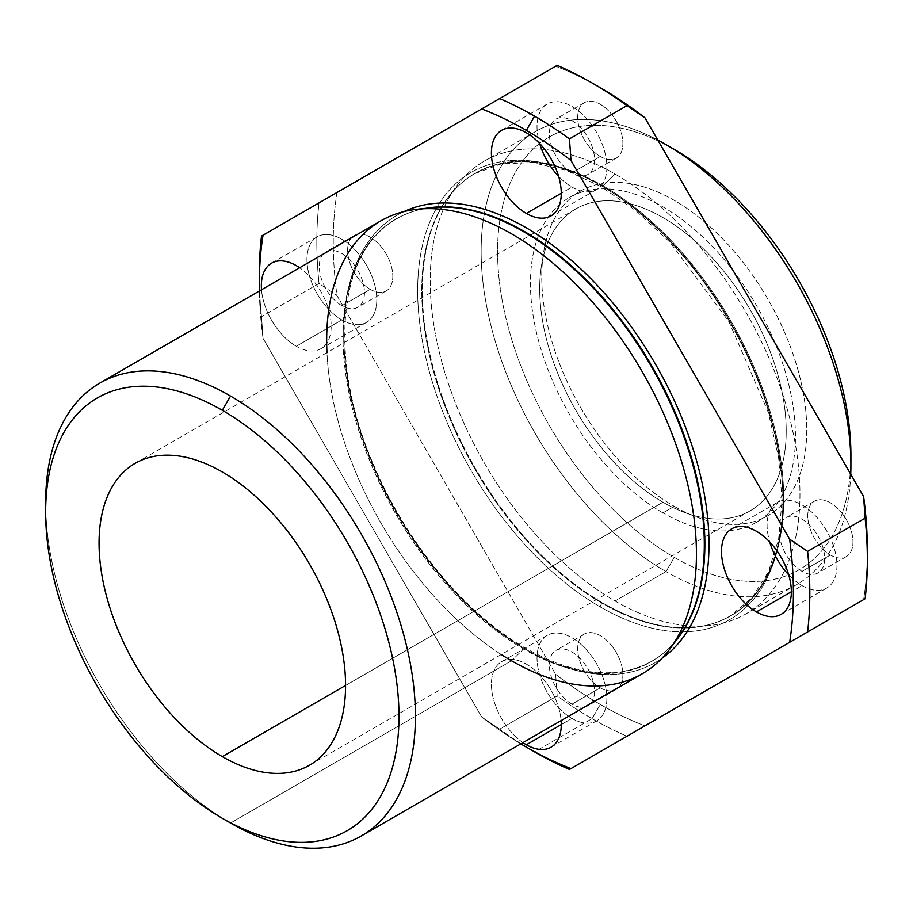 <?xml version="1.0" encoding="UTF-8"?>
<svg xmlns="http://www.w3.org/2000/svg" width="913" height="913" viewBox="0 0 913 913"><rect width="100%" height="100%" fill="white"/><g stroke="black" fill="none" stroke-linecap="round" stroke-linejoin="round"><path stroke-width="0.68" stroke-dasharray="4.57 3.42" d="M600.298 606.951A2.91 1.678 -60 0 1 602.352 603.402A255.378 147.45 -120 0 0 730.035 616.047A255.378 147.45 -120 0 0 730.046 321.159A255.378 147.45 -120 0 0 474.669 173.71A255.378 147.45 -120 0 0 435.512 378.359A255.378 147.45 -120 0 0 602.352 603.402A2.91 1.678 120 0 0 600.298 606.951A258.288 149.116 60 0 1 442.132 199.308A258.288 149.116 60 0 1 758.463 381.942A258.288 149.116 60 0 1 600.298 606.951A258.288 149.116 -120 0 0 758.463 381.942A258.288 149.116 -120 0 0 442.132 199.308A258.288 149.116 -120 0 0 600.298 606.951M380.824 220.866A261.46 150.953 -120 0 0 340.743 430.377A261.46 150.953 -120 0 0 511.554 660.784L523.617 648.983A2.91 1.678 -60 0 1 524.29 648.47A255.378 147.45 -120 0 0 651.973 661.115A255.378 147.45 -120 0 0 675.94 640.698A255.378 147.45 60 0 1 651.973 661.115A255.378 147.45 60 0 1 524.29 648.47A2.91 1.678 120 0 0 523.617 648.983A255.537 147.541 60 0 1 349.405 395.146A255.537 147.541 60 0 1 431.13 207.696A255.537 147.541 -120 0 0 349.405 395.146A255.537 147.541 -120 0 0 523.617 648.983A255.537 147.541 -120 0 0 678.85 636.76A255.537 147.541 60 0 1 523.617 648.983L511.554 660.784A261.46 150.953 -120 0 0 642.284 673.737M426.257 208.232A255.378 147.45 -120 0 0 396.607 218.778A255.378 147.45 -120 0 0 357.451 423.427A255.378 147.45 -120 0 0 524.29 648.47A255.378 147.45 60 0 1 357.451 423.427A255.378 147.45 60 0 1 396.607 218.778A255.378 147.45 60 0 1 426.257 208.232M259.292 275.087A389.292 224.758 -120 0 0 261.517 316.674L263.047 338.312A377.674 218.047 60 0 1 259.349 290.996A377.674 218.047 -120 0 0 263.047 338.312L481.687 717.002L499.662 729.156A389.292 224.758 -120 0 0 534.562 751.867L592.081 718.668L534.562 751.878A389.292 224.758 60 0 1 499.662 729.156L557.181 695.957A389.292 224.758 -120 0 0 592.081 718.668L600.298 704.437A377.674 218.047 -120 0 0 644.955 725.869A377.674 218.047 60 0 1 600.298 704.437A377.674 218.047 60 0 1 555.64 674.308A377.674 218.047 -120 0 0 600.298 704.437L592.081 718.668A389.292 224.758 60 0 1 557.181 695.957L555.64 674.308L337 295.618A377.674 218.047 60 0 1 337 192.495L555.64 66.261A377.674 218.047 60 0 1 596.223 85.377M600.298 87.705A377.674 218.047 -120 0 0 555.64 66.261L319.036 202.869A389.292 224.758 -120 0 0 319.036 283.464A389.292 224.758 60 0 1 319.036 202.869L337 192.495A377.674 218.047 -120 0 0 337 295.618L555.64 674.308L557.181 695.957L499.662 729.156L481.687 717.002A377.674 218.047 -120 0 0 520.809 743.867A377.674 218.047 60 0 1 481.687 717.002L263.047 338.312L261.517 316.674A389.292 224.758 60 0 1 259.326 279.892M522.966 742.623A49.382 28.508 60 0 1 491.445 682.981A49.382 28.508 60 0 1 525.215 663.477A49.382 28.508 60 0 1 561.107 720.608A49.382 28.508 -120 0 0 538.134 673.28A49.382 28.508 -120 0 0 501.648 661.663A49.382 28.508 -120 0 0 493.477 699.061A49.382 28.508 -120 0 0 522.966 742.623M526.345 649.657A258.288 149.116 60 0 1 355.887 416.066A258.288 149.116 60 0 1 403.934 211.576A258.288 149.116 -120 0 0 355.887 416.066A258.288 149.116 -120 0 0 526.345 649.657A258.288 149.116 -120 0 0 661.891 658.364A258.288 149.116 60 0 1 526.345 649.657A2.91 1.678 120 0 0 525.74 648.321A2.91 1.678 -60 0 1 526.345 649.657M296.269 346.255A49.382 28.508 60 0 1 261.506 289.752A49.382 28.508 -120 0 0 296.269 346.255A49.382 28.508 -120 0 0 320.965 348.698A49.382 28.508 -120 0 0 329.137 311.299A49.382 28.508 -120 0 0 299.635 267.737A49.382 28.508 60 0 1 331.145 328.018A49.382 28.508 60 0 1 296.269 346.255L341.873 319.927A49.382 28.508 -120 0 0 372.116 276.901A49.382 28.508 -120 0 0 311.63 241.979A49.382 28.508 -120 0 0 341.873 319.927A49.382 28.508 60 0 1 309.61 276.399A49.382 28.508 60 0 1 317.176 236.832A49.382 28.508 60 0 1 366.57 265.341A49.382 28.508 60 0 1 366.57 322.369A49.382 28.508 60 0 1 341.873 319.927L296.269 346.255M867.316 554.933A377.674 218.047 60 0 1 863.595 599.636A377.674 218.047 -120 0 0 867.35 550.242M830.374 554.99A31.955 18.454 -120 0 0 849.946 527.155A31.955 18.454 -120 0 0 810.801 504.558A31.955 18.454 -120 0 0 830.374 554.99A31.955 18.454 60 0 1 809.5 526.835A31.955 18.454 60 0 1 814.396 501.226A31.955 18.454 60 0 1 846.351 519.668A31.955 18.454 60 0 1 846.351 556.576A31.955 18.454 60 0 1 830.374 554.99L802.025 571.355A31.955 18.454 -120 0 0 818.002 572.942A31.955 18.454 -120 0 0 818.002 536.045A31.955 18.454 -120 0 0 786.047 517.591A31.955 18.454 -120 0 0 781.151 543.201A31.955 18.454 -120 0 0 802.025 571.355L830.374 554.99M600.298 687.831A31.955 18.454 -120 0 0 619.87 659.985A31.955 18.454 -120 0 0 580.725 637.388A31.955 18.454 -120 0 0 600.298 687.831A31.955 18.454 60 0 1 579.424 659.665A31.955 18.454 60 0 1 584.32 634.056A31.955 18.454 60 0 1 616.275 652.51A31.955 18.454 60 0 1 616.275 689.406A31.955 18.454 60 0 1 600.298 687.831L571.949 704.197A31.955 18.454 -120 0 0 587.926 705.772A31.955 18.454 -120 0 0 587.926 668.875A31.955 18.454 -120 0 0 555.971 650.421A31.955 18.454 -120 0 0 551.075 676.031A31.955 18.454 -120 0 0 571.949 704.197L600.298 687.831M370.221 289.33A31.955 18.454 -120 0 0 389.794 261.483A31.955 18.454 -120 0 0 350.649 238.886A31.955 18.454 -120 0 0 370.221 289.33A31.955 18.454 60 0 1 349.348 261.164A31.955 18.454 60 0 1 354.244 235.554A31.955 18.454 60 0 1 386.199 254.008A31.955 18.454 60 0 1 386.199 290.905A31.955 18.454 60 0 1 370.221 289.33L341.873 305.695A31.955 18.454 -120 0 0 357.85 307.27A31.955 18.454 -120 0 0 357.85 270.374A31.955 18.454 -120 0 0 325.895 251.92A31.955 18.454 -120 0 0 320.999 277.529A31.955 18.454 -120 0 0 341.873 305.695L370.221 289.33M600.298 156.488A31.955 18.454 -120 0 0 619.87 128.642A31.955 18.454 -120 0 0 580.725 106.045A31.955 18.454 -120 0 0 600.298 156.488A31.955 18.454 60 0 1 579.424 128.322A31.955 18.454 60 0 1 584.32 102.724A31.955 18.454 60 0 1 616.275 121.167A31.955 18.454 60 0 1 616.275 158.075A31.955 18.454 60 0 1 600.298 156.488L571.949 172.854A31.955 18.454 -120 0 0 587.926 174.44A31.955 18.454 -120 0 0 587.926 137.532A31.955 18.454 -120 0 0 555.971 119.089A31.955 18.454 -120 0 0 551.075 144.699A31.955 18.454 -120 0 0 571.949 172.854L600.298 156.488M592.081 718.668A389.292 224.758 -120 0 0 626.98 736.243A389.292 224.758 60 0 1 592.081 718.668M319.036 283.464L261.517 316.674L319.036 283.464L337 295.618L319.036 283.464M555.64 66.261L557.181 65.371L555.64 66.261M674.25 149.378A249.842 144.243 -120 0 0 497.585 251.372A249.842 144.243 -120 0 0 674.25 557.364A249.842 144.243 -120 0 0 850.87 460.026A249.842 144.243 60 0 1 674.25 557.364L666.034 571.595A261.46 150.953 60 0 1 481.197 256.154A261.46 150.953 60 0 1 657.805 140.088A261.46 150.953 -120 0 0 535.303 131.677A261.46 150.953 -120 0 0 495.223 341.188A261.46 150.953 -120 0 0 666.034 571.595L674.25 557.364A249.842 144.243 60 0 1 497.596 253.723A249.842 144.243 60 0 1 670.188 147.084M850.733 474.246A261.46 150.953 60 0 1 666.034 571.595A261.46 150.953 -120 0 0 796.764 584.548A261.46 150.953 -120 0 0 850.733 474.246M674.25 506.361A187.382 108.191 -120 0 0 789.003 343.117A187.382 108.191 -120 0 0 559.498 210.618A187.382 108.191 -120 0 0 674.25 506.361A187.382 108.191 60 0 1 551.84 341.245A187.382 108.191 60 0 1 580.565 191.091A187.382 108.191 60 0 1 767.947 299.281A187.382 108.191 60 0 1 767.936 515.651A187.382 108.191 60 0 1 674.25 506.361L662.952 512.889A187.382 108.191 -120 0 0 756.637 522.168A187.382 108.191 -120 0 0 756.649 305.798A187.382 108.191 -120 0 0 569.267 197.619A187.382 108.191 -120 0 0 540.542 347.762A187.382 108.191 -120 0 0 662.952 512.889L674.25 506.361M662.952 512.889A187.382 108.191 60 0 1 548.199 217.146A187.382 108.191 60 0 1 777.705 349.645A187.382 108.191 60 0 1 662.952 512.889M662.952 502.218A174.315 100.635 -120 0 0 769.693 350.352A174.315 100.635 -120 0 0 556.211 227.109A174.315 100.635 -120 0 0 662.952 502.218A174.315 100.635 60 0 1 549.078 348.618A174.315 100.635 60 0 1 575.795 208.94A174.315 100.635 60 0 1 750.109 309.575A174.315 100.635 60 0 1 750.109 510.846A174.315 100.635 60 0 1 662.952 502.218L345.571 685.458L662.952 502.218M45.65 502.801A261.46 150.953 -120 0 0 230.533 823.035A261.46 150.953 60 0 1 45.696 507.628M511.554 660.784L230.533 823.035L511.554 660.784M501.26 654.518A261.46 150.953 60 0 1 326.957 352.601M524.29 648.47A2.91 1.678 -60 0 1 525.74 648.321A2.91 1.678 120 0 0 524.29 648.47M602.352 603.402A255.378 147.45 60 0 1 435.512 378.359A255.378 147.45 60 0 1 474.669 173.71A255.378 147.45 60 0 1 730.046 321.159A255.378 147.45 60 0 1 730.035 616.047A255.378 147.45 60 0 1 602.352 603.402A2.91 1.678 -60 0 1 603.025 603.139A255.537 147.541 -120 0 0 695.512 627.128A255.537 147.541 -120 0 0 777.237 439.689A255.537 147.541 -120 0 0 603.025 185.841A255.537 147.541 -120 0 0 447.792 198.075A255.537 147.541 -120 0 0 445.921 406.867A255.537 147.541 -120 0 0 603.025 603.139A2.91 1.678 120 0 0 602.352 603.402M603.025 185.841A255.537 147.541 60 0 1 777.237 439.689A255.537 147.541 60 0 1 695.512 627.128A255.537 147.541 60 0 1 603.025 603.139A255.537 147.541 60 0 1 445.921 406.867A255.537 147.541 60 0 1 447.792 198.075A255.537 147.541 60 0 1 603.025 185.841L615.088 174.041A261.46 150.953 -120 0 0 456.26 186.549A261.46 150.953 -120 0 0 454.343 400.191A261.46 150.953 -120 0 0 615.088 601.005A261.46 150.953 -120 0 0 709.721 625.565A261.46 150.953 -120 0 0 793.34 433.766A261.46 150.953 -120 0 0 615.088 174.041L603.025 185.841M666.034 571.595L615.088 601.005A261.46 150.953 60 0 1 444.277 370.61A261.46 150.953 60 0 1 484.358 161.087A261.46 150.953 60 0 1 615.088 174.041A261.46 150.953 60 0 1 785.899 404.448A261.46 150.953 60 0 1 745.818 613.958A261.46 150.953 60 0 1 615.088 601.005L666.034 571.595M802.025 585.587A49.382 28.508 -120 0 0 836.65 560.011A49.382 28.508 -120 0 0 793.02 501.1A49.382 28.508 -120 0 0 769.739 542.014A49.382 28.508 60 0 1 777.328 502.492A49.382 28.508 60 0 1 826.721 531.012A49.382 28.508 60 0 1 826.721 588.04A49.382 28.508 60 0 1 802.025 585.587A49.382 28.508 60 0 1 788.706 574.848A49.382 28.508 -120 0 0 802.025 585.587L791.343 591.761L802.025 585.587M802.025 571.355A31.955 18.454 60 0 1 782.452 520.924A31.955 18.454 60 0 1 821.597 543.52A31.955 18.454 60 0 1 802.025 571.355M341.873 305.695A31.955 18.454 60 0 1 322.3 255.252A31.955 18.454 60 0 1 361.445 277.849A31.955 18.454 60 0 1 341.873 305.695M571.949 718.428A49.382 28.508 -120 0 0 602.192 675.403A49.382 28.508 -120 0 0 541.706 640.481A49.382 28.508 -120 0 0 571.949 718.428A49.382 28.508 60 0 1 539.686 674.901A49.382 28.508 60 0 1 547.252 635.334A49.382 28.508 60 0 1 596.645 663.842A49.382 28.508 60 0 1 596.645 720.871A49.382 28.508 60 0 1 571.949 718.428L561.267 724.591L571.949 718.428M571.949 704.197A31.955 18.454 60 0 1 552.376 653.754A31.955 18.454 60 0 1 591.521 676.35A31.955 18.454 60 0 1 571.949 704.197M571.949 187.085A49.382 28.508 -120 0 0 606.574 161.51A49.382 28.508 -120 0 0 562.944 102.598A49.382 28.508 -120 0 0 539.663 143.512A49.382 28.508 60 0 1 547.252 103.991A49.382 28.508 60 0 1 596.645 132.511A49.382 28.508 60 0 1 596.645 189.527A49.382 28.508 60 0 1 571.949 187.085A49.382 28.508 60 0 1 558.63 176.346A49.382 28.508 -120 0 0 571.949 187.085L561.267 193.259L571.949 187.085M571.949 172.854A31.955 18.454 60 0 1 552.376 122.422A31.955 18.454 60 0 1 591.521 145.019A31.955 18.454 60 0 1 571.949 172.854M709.721 625.565L695.512 627.128C708.168 625.725 719.672 622.027 730.035 616.047L752.061 597.764L768.495 571.686L778.652 538.727L782.076 500.13L778.584 457.424L768.267 412.288L728.985 321.775L670.222 242.493L636.293 210.983L601.062 186.606L565.934 170.274L532.302 162.594L501.499 163.792L474.669 173.71C464.306 179.701 455.347 187.827 447.792 198.075L456.26 186.549M431.13 207.696C418.474 209.111 406.97 212.797 396.607 218.778C337.422 250.048 327.002 361.206 375.323 468.803C408.054 544.958 466.554 614.689 525.74 648.321C575.201 675.905 617.279 680.162 651.973 661.115C662.336 655.123 671.295 647.009 678.85 636.76M580.565 191.091L569.267 197.619M767.936 515.651L756.637 522.168M575.795 208.94L135.158 463.336M750.109 510.846L309.473 765.242M796.764 584.548L745.818 613.958M535.303 131.677L484.358 161.087M814.396 501.226L786.047 517.591M846.351 556.576L818.002 572.942M777.328 502.492L731.724 528.821M826.721 588.04L781.117 614.369M354.244 235.554L325.895 251.92M386.199 290.905L357.85 307.27M317.176 236.832L271.572 263.161M366.57 322.369L320.965 348.698M584.32 634.056L555.971 650.421M616.275 689.406L587.926 705.772M547.252 635.334L501.648 661.663M596.645 720.871L551.041 747.199M584.32 102.724L555.971 119.089M616.275 158.075L587.926 174.44M547.252 103.991L501.648 130.319M596.645 189.527L551.041 215.867"/><path stroke-width="1.37" d="M675.94 640.698A255.378 147.45 -120 0 0 651.985 366.227A255.378 147.45 -120 0 0 426.257 208.232A255.378 147.45 60 0 1 651.985 366.227A255.378 147.45 60 0 1 675.94 640.698M431.13 207.696A255.537 147.541 60 0 1 651.391 366.57A255.537 147.541 60 0 1 678.85 636.76A255.537 147.541 -120 0 0 651.391 366.57A255.537 147.541 -120 0 0 431.13 207.696L416.921 209.271A261.46 150.953 60 0 1 642.284 371.819A261.46 150.953 60 0 1 670.382 648.276A261.46 150.953 60 0 1 511.554 660.784A261.46 150.953 60 0 1 501.26 654.518M596.223 85.377A377.674 218.047 60 0 1 644.955 117.823L863.595 496.512L865.125 518.162A389.292 224.758 60 0 1 867.35 559.737A389.292 224.758 60 0 1 865.125 598.745A389.292 224.758 -120 0 0 865.125 518.162L807.606 551.361A389.292 224.758 60 0 1 807.606 631.956A389.292 224.758 -120 0 0 807.606 551.361L789.642 539.206A377.674 218.047 60 0 1 789.642 642.33L569.461 769.454A389.292 224.758 60 0 1 534.562 751.878A389.292 224.758 -120 0 0 534.562 751.878A389.292 224.758 -120 0 0 569.461 769.454L571.002 768.563A377.674 218.047 60 0 1 526.345 747.131A377.674 218.047 60 0 1 520.809 743.867A377.674 218.047 -120 0 0 571.002 768.563L789.642 642.33A377.674 218.047 -120 0 0 789.642 539.206L571.002 160.517A377.674 218.047 -120 0 0 526.345 130.399A377.674 218.047 -120 0 0 481.687 108.955A377.674 218.047 60 0 1 526.345 130.399L534.562 116.156A389.292 224.758 -120 0 0 499.662 98.581L263.047 235.189A377.674 218.047 -120 0 0 259.349 290.996A377.674 218.047 60 0 1 259.292 284.582A377.674 218.047 60 0 1 263.047 235.189L261.517 236.079A389.292 224.758 -120 0 0 259.292 275.087L259.292 284.582M756.421 611.915A49.382 28.508 60 0 1 726.177 533.968A49.382 28.508 60 0 1 786.664 568.89A49.382 28.508 60 0 1 756.421 611.915A49.382 28.508 -120 0 0 781.117 614.369A49.382 28.508 -120 0 0 781.117 557.341A49.382 28.508 -120 0 0 731.724 528.821A49.382 28.508 -120 0 0 724.157 568.4A49.382 28.508 -120 0 0 756.421 611.915L791.343 591.761L756.421 611.915M526.345 744.757A49.382 28.508 60 0 1 522.966 742.623A49.382 28.508 -120 0 0 526.345 744.757A49.382 28.508 -120 0 0 551.041 747.199A49.382 28.508 -120 0 0 561.107 720.608A49.382 28.508 60 0 1 526.345 744.757L561.267 724.591L526.345 744.757M403.934 211.576A258.288 149.116 60 0 1 655.488 364.196A258.288 149.116 60 0 1 661.891 658.364A258.288 149.116 -120 0 0 655.488 364.196A258.288 149.116 -120 0 0 403.934 211.576M261.506 289.752A49.382 28.508 60 0 1 299.635 267.737A49.382 28.508 -120 0 0 271.572 263.161A49.382 28.508 -120 0 0 261.506 289.752M526.345 213.414A49.382 28.508 60 0 1 496.101 135.466A49.382 28.508 60 0 1 556.588 170.389A49.382 28.508 60 0 1 526.345 213.414A49.382 28.508 -120 0 0 551.041 215.867A49.382 28.508 -120 0 0 551.041 158.839A49.382 28.508 -120 0 0 501.648 130.319A49.382 28.508 -120 0 0 494.081 169.898A49.382 28.508 -120 0 0 526.345 213.414L561.267 193.259L526.345 213.414M867.35 559.737L867.35 550.242A377.674 218.047 -120 0 0 863.595 496.512A377.674 218.047 60 0 1 867.316 554.933M534.562 116.156L526.345 130.399A377.674 218.047 60 0 1 571.002 160.517L569.461 138.879A389.292 224.758 -120 0 0 534.562 116.156A389.292 224.758 60 0 1 569.461 138.879L626.98 105.668A389.292 224.758 -120 0 0 557.181 65.371L499.662 98.581A389.292 224.758 60 0 1 534.562 116.156M259.326 279.892A389.292 224.758 60 0 1 261.517 236.079L557.181 65.371A389.292 224.758 60 0 1 592.081 82.957A389.292 224.758 60 0 1 626.98 105.668L644.955 117.823A377.674 218.047 -120 0 0 600.298 87.705L592.081 82.957M670.188 147.084A249.842 144.243 60 0 1 850.87 460.026A249.842 144.243 -120 0 0 850.916 455.37A249.842 144.243 -120 0 0 674.25 149.378L666.034 144.631A261.46 150.953 60 0 1 850.916 464.854A261.46 150.953 60 0 1 850.733 474.246A261.46 150.953 -120 0 0 657.805 140.088A261.46 150.953 60 0 1 666.034 144.631M345.571 685.458L222.316 756.615A174.315 100.635 -120 0 0 309.473 765.242A174.315 100.635 -120 0 0 309.473 563.972A174.315 100.635 -120 0 0 135.158 463.336A174.315 100.635 -120 0 0 108.442 603.014A174.315 100.635 -120 0 0 222.316 756.615L345.571 685.458M45.696 507.628A261.46 150.953 60 0 1 99.802 383.118A261.46 150.953 60 0 1 230.533 396.059A261.46 150.953 60 0 1 401.343 626.466A261.46 150.953 60 0 1 361.263 835.977A261.46 150.953 60 0 1 230.533 823.035L230.533 823.035A261.46 150.953 -120 0 0 415.415 716.283A261.46 150.953 -120 0 0 230.533 396.059L222.316 410.291A249.842 144.243 -120 0 0 69.32 627.961A249.842 144.243 -120 0 0 375.311 804.627A249.842 144.243 -120 0 0 222.316 410.291A249.842 144.243 60 0 1 398.981 716.294A249.842 144.243 60 0 1 222.316 818.288A249.842 144.243 60 0 1 45.65 512.296A249.842 144.243 60 0 1 222.316 410.291L230.533 396.059A261.46 150.953 -120 0 0 45.65 502.801L45.65 512.296M222.316 756.615A174.315 100.635 60 0 1 115.574 481.505A174.315 100.635 60 0 1 329.057 604.76A174.315 100.635 60 0 1 222.316 756.615M361.263 835.977L642.284 673.737A261.46 150.953 -120 0 0 642.284 371.819A261.46 150.953 -120 0 0 380.824 220.866L99.802 383.118M326.957 352.601A261.46 150.953 60 0 1 416.921 209.271M571.002 768.563L865.125 598.745L571.002 768.563M789.642 539.206L807.606 551.361L865.125 518.162L863.595 496.512L644.955 117.823L626.98 105.668L569.461 138.879L571.002 160.517L789.642 539.206M769.739 542.014A49.382 28.508 -120 0 0 788.706 574.848A49.382 28.508 60 0 1 769.739 542.014M539.663 143.512A49.382 28.508 -120 0 0 558.63 176.346A49.382 28.508 60 0 1 539.663 143.512M526.345 747.131L534.562 751.867M850.916 455.37L850.916 464.854M222.316 818.288L230.533 823.035L222.316 818.288M678.85 636.76L670.382 648.276"/></g></svg>
